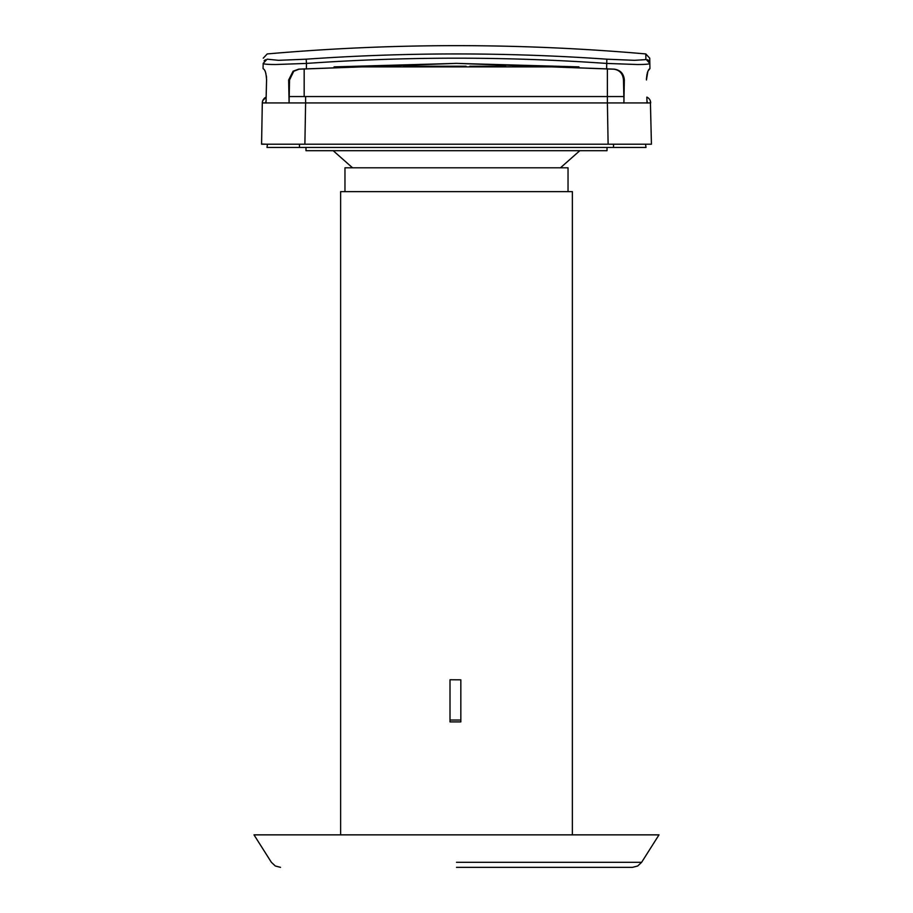 <?xml version="1.0" encoding="UTF-8"?>
<svg xmlns="http://www.w3.org/2000/svg" width="913" height="913" viewBox="0 0 913 913"><rect width="100%" height="100%" fill="white"/><g stroke="black" fill="none" stroke-linecap="round" stroke-linejoin="round"><path stroke-width="1.37" d="M299.475 147.438L299.475 144.197L265.911 144.197L267.452 144.197L266.995 147.438L646.005 147.438L645.548 144.197L651.426 144.197L646.005 144.197M505.597 66.227L500.769 66.227M500.701 66.227L469.761 66.227M456.329 66.227L427.718 66.227M427.604 66.227L405.395 66.227M403.694 66.227L404.573 66.227M407.426 66.227L409.754 66.227M427.935 66.227L431.94 66.227M437.065 66.227L446.891 66.227M456.5 66.227L466.109 66.227M475.935 66.227L481.06 66.227M500.906 66.227L503.246 66.227M299.475 144.197L613.525 144.197L613.525 147.438M646.997 103.043L646.849 97.109A6.494 6.494 0 0 1 650.695 102.929L607.396 102.929L608.115 144.197L618.968 144.197L613.525 144.197M618.968 144.197L647.089 144.197M294.032 144.197L261.575 144.197L261.677 138.776L261.575 144.197L265.911 144.197L261.586 144.014M608.115 144.197L651.426 144.197L650.387 101.046M266.995 144.197L265.911 144.197M289.512 96.55L305.604 96.55L289.09 96.55L305.604 96.55L305.604 102.929L262.305 102.929L261.575 144.197M623.91 103.089L623.91 100.875M289.09 103.043L288.656 79.956L293.084 71.214L298.688 69.148L456.5 63.339L614.312 69.148C620.429 70.084 623.773 73.679 624.344 79.956L623.91 102.952M623.91 103.043L623.91 96.55L615.887 96.55L623.91 96.55M647.42 102.895L646.94 100.692M266.174 100.43L265.58 102.895M289.09 102.895L289.524 80.002L293.746 71.26L299.065 69.194L456.5 63.374L334.032 66.877L578.968 66.877L456.5 63.374L613.935 69.194C619.733 70.13 622.917 73.736 623.476 80.002L623.91 99.003M263.743 69.148L263.07 68.601L263.743 69.148C265.249 70.084 266.197 73.679 266.573 79.956L266.151 97.109A6.494 6.494 0 0 0 263.88 98.798A6.494 6.494 0 0 1 266.151 97.109L262.75 100.67L262.305 102.929L262.75 100.67A6.494 6.494 0 0 0 262.316 102.553A6.494 6.494 0 0 1 263.286 99.608A6.494 6.494 0 0 0 262.75 100.681M305.604 96.55L623.488 96.55M266.003 103.043L266.585 79.043M266.516 77.537L266.322 75.779M265.98 74.021L265.751 73.131M265.101 71.214L264.644 70.255M263.161 63.362L263.161 63.419C263.286 56.435 263.286 56.435 263.161 63.419L267.11 59.185C267.235 52.189 267.235 52.189 267.11 59.185L278.522 60.326L306.163 59.185L306.471 63.419L275.817 64.515C267.669 64.503 263.446 64.138 263.161 63.419L263.07 68.601M649.839 63.431L649.93 68.601C649.805 61.582 649.805 61.582 649.93 68.601L649.063 69.274M648.823 69.525L648.344 70.267M647.808 71.454L647.283 72.983M646.997 74.113L646.415 79.043M306.38 68.635L306.471 63.419C406.49 56.435 506.51 56.435 606.529 63.419L637.171 64.515C645.331 64.515 649.542 64.138 649.839 63.419L649.748 58.181L645.799 53.935L645.89 59.185L645.149 59.676L634.467 60.326L606.837 59.185C506.612 52.189 406.388 52.189 306.163 59.185M646.427 79.956L647.899 71.214L649.93 68.601M305.981 147.438L305.981 150.691L607.019 150.691L607.019 147.438M568.034 191.627L568.034 167.798L344.966 167.798L344.966 191.627M340.629 834.859L340.629 191.627L572.371 191.627L572.371 834.859M460.837 720.037L460.837 679.831L450.006 679.763L450.006 720.037L460.837 720.037L460.837 721.909L450.006 721.909L450.006 720.037M456.5 867.35L632.469 867.35L456.5 867.35M280.531 867.35L275.315 866.003L271.389 862.317L253.997 834.859L659.003 834.859L641.611 862.317L637.685 866.003L632.469 867.35M607.385 68.692L607.396 102.929L305.604 102.929L304.885 144.197M646.849 97.109A6.494 6.494 0 0 1 650.695 102.929L650.25 100.67M265.386 59.722L264.108 60.794M293.746 71.26L293.084 71.214M289.524 80.002L288.656 79.956M647.614 59.722L648.892 60.794M606.62 68.635L606.837 59.185M649.839 63.419L645.89 59.185M623.476 80.002L624.344 79.956M304.166 96.55L304.166 68.806M456.5 862.317L641.611 862.317M513.072 66.227L513.083 66.877M399.928 66.227L399.917 66.877M262.419 101.834L262.602 101.103M645.799 53.935C519.6 42.888 393.4 42.888 267.201 53.935L263.252 58.181M352.544 167.798L333.177 150.691M560.456 167.798L579.823 150.691"/></g></svg>
